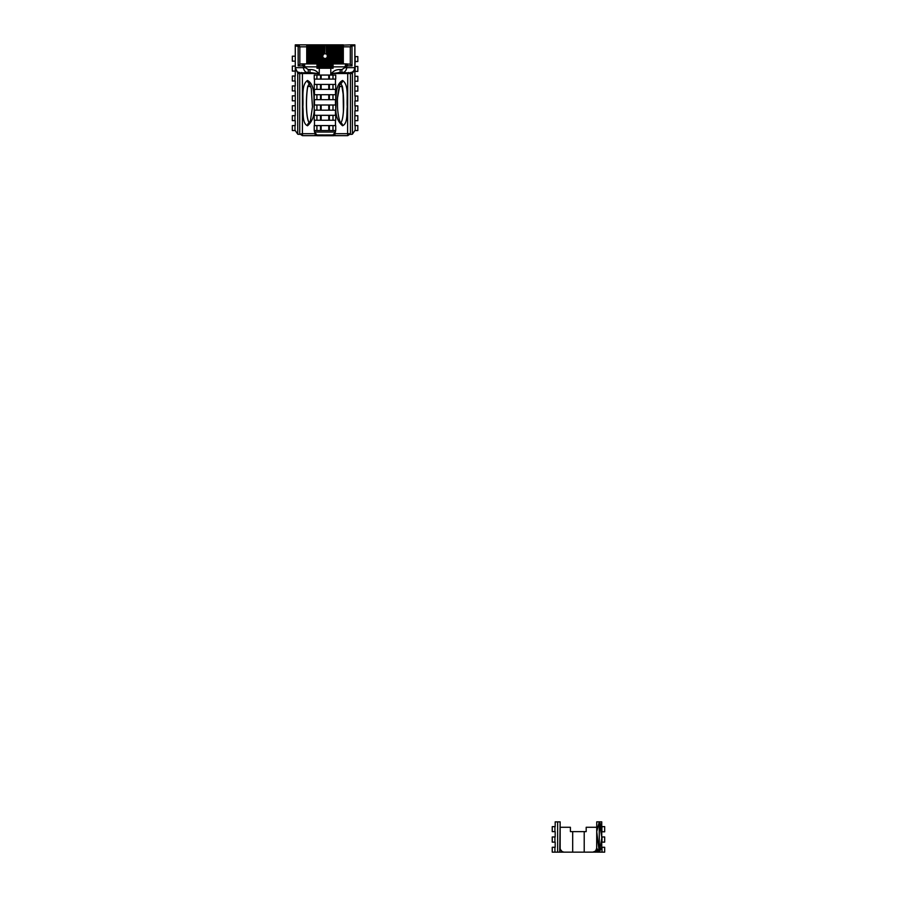 <?xml version="1.0" encoding="UTF-8"?>
<svg xmlns="http://www.w3.org/2000/svg" width="897" height="897" viewBox="0 0 897 897"><rect width="100%" height="100%" fill="white"/><g stroke="black" fill="none" stroke-linecap="round" stroke-linejoin="round"><path stroke-width="1.35" d="M564.695 852.15L557.654 852.15L557.654 821.876L555.187 821.876L555.187 826.642L552.238 826.642L552.238 831.631L555.187 831.631L555.187 836.957L552.238 836.957L552.238 842.126L555.187 842.126L555.187 847.284L552.238 847.284L552.238 852.15L554.929 852.15L554.929 847.284M554.929 852.15L557.654 852.15L557.654 821.876L560.165 821.876L559.728 852.15M554.929 831.631L554.929 826.642M554.929 842.126L554.929 836.957M560.345 849.381L562.139 851.623L564.112 852.15L593.141 852.139L595.586 850.995L596.74 848.203L599.263 852.15L599.263 821.843L601.741 821.843L601.741 826.642L604.6 826.642M560.625 850.031L561.5 851.152M560.277 849.111L560.199 848.517M561.937 851.477L563.764 852.116M560.165 848.203L560.165 827.281L570.402 827.281L570.402 831.62L572.69 831.62L572.69 852.15M572.69 831.62L584.216 831.62L584.216 852.15M584.216 831.62L586.178 831.62L586.178 827.281L596.74 827.281L596.673 848.921L599.263 852.15L604.679 852.15L604.679 847.284L601.988 847.284L601.988 852.15L601.988 847.284M593.814 852.015L592.794 852.15L595.485 851.096L596.673 848.921M593.354 852.105L599.263 852.15L601.741 847.284L604.6 847.284M592.794 852.15L593.354 852.15M601.988 826.642L604.679 826.642L604.679 831.799L601.988 831.799L601.741 826.642L601.741 831.799L601.988 826.642L599.274 821.843L599.274 852.15L596.74 831.62L599.263 821.843L596.74 821.843L596.74 827.281M596.169 852.15L596.169 850.266L599.263 852.15L599.263 821.843L601.741 831.799L601.741 836.957L604.6 836.957M599.274 821.843L601.741 836.957L601.741 847.284M601.741 842.126L604.679 842.126L604.679 836.957L601.988 836.957L601.988 842.126M596.483 849.616L599.263 852.15L601.988 836.957M329.894 68.206L333.079 68.206L330.791 68.239L330.791 75.056M329.614 68.206L318.693 68.239M306.785 63.9L306.785 44.85L306.965 63.9M306.965 44.85L307.223 63.9M307.009 63.9L307.223 44.85L307.581 63.9M307.29 63.9L307.581 44.85L308.041 63.9M307.671 63.9L308.03 44.85L308.602 63.9M308.142 63.9L308.579 44.85L309.218 44.85L309.241 63.9M308.714 63.9L309.218 44.85L309.947 44.85L309.981 63.9M309.375 63.9L309.947 44.85L310.766 44.85L310.799 63.9M310.127 63.9L310.766 44.85L311.663 44.85L311.708 63.9M310.967 63.9L311.651 44.85L312.627 44.85L312.683 63.9M311.887 63.9L312.627 44.85L313.658 44.85L313.737 63.9M312.874 63.9L313.658 44.85L314.757 44.85L314.847 63.9M313.939 63.9L314.757 44.85L315.923 44.85L316.013 63.9M315.06 63.9L315.912 44.85L317.123 44.85L317.258 68.206L318.379 44.85L318.525 68.206L319.668 44.85L319.825 68.206L320.991 44.85L321.16 68.206M316.237 63.9L317.123 44.85L320.98 44.85M320.991 44.85L322.326 44.85L321.9 68.206L320.991 44.85M323.559 54.246L322.572 56.231L323.514 58.17L325.846 58.552L327.327 57.128L326.418 44.85L326.441 54.201L326.418 44.85L325.05 44.85L324.804 53.775L325.05 44.85L323.682 44.85L323.559 54.246L323.682 44.85L322.326 44.85L322.931 68.206M323.514 58.17L323.38 68.206M324.109 58.518L324.411 68.206L324.669 58.664M324.804 53.775L323.974 53.999M325.286 58.675L325.454 68.206L325.846 58.552M326.037 53.977L325.207 53.764M326.452 58.238L326.486 68.206M326.71 58.036L326.934 68.206L327.327 57.128M343.36 45.108L343.316 46.823L350.312 46.823L352.308 45.837A0.987 0.852 -90 0 0 351.467 44.85L343.36 45.108M326.418 44.85L343.36 44.85L343.36 45.601M343.136 44.85L343.136 63.9M343.091 63.9L342.878 44.85L342.867 63.9M339.032 63.9L339.335 44.85L339.772 63.9M340.568 63.9L340.154 44.85L339.918 63.9M341.286 63.9L340.882 44.85L340.703 63.9M341.892 63.9L341.522 44.85L341.398 63.9M342.396 63.9L342.071 44.85L341.992 63.9M342.8 63.9L342.519 44.85L342.486 63.9M338.068 63.9L338.438 44.85L338.875 63.9M337.025 63.9L337.474 44.85L337.889 63.9M335.904 63.9L336.442 44.85L336.835 63.9M335.343 44.85L335.702 63.9M333.471 63.9L334.177 44.85L334.503 63.9M335.332 44.85L334.716 63.9M327.349 68.206L327.775 44.85L327.82 68.206L329.109 44.85L329.244 68.206L330.432 44.85L330.634 68.206L331.722 44.85L332.002 68.206L332.966 44.85L333.247 63.9M343.316 63.9L343.316 46.823M299.766 134.348L302.569 134.348L302.412 133.687L298.836 134.348A3.566 3.566 90 0 1 297.737 134.169L297.759 73.049L295.304 67.656L295.259 45.837L299.833 46.823L306.74 46.823L306.785 44.85M352.308 45.837L354.887 45.837L354.864 44.85L351.467 44.85L350.312 46.823L350.312 64.214L346.197 63.9L344.796 66.86L346.825 66.176A1.973 1.099 -135 0 0 345.468 64.819M354.887 45.837L354.887 56.589L357.825 56.589L357.825 61.545L355.145 61.545L355.145 56.589M306.74 44.85L295.281 44.85L295.259 45.837M295.304 48.539L295.259 76.01L292.321 76.01L292.321 80.999L295.259 80.999L295.259 85.933L292.321 85.933L292.321 90.911L295.259 90.911L295.259 115.679L292.321 115.679L292.321 120.658L295.259 120.658L295.259 125.591L292.321 125.591L292.321 130.536L295.259 130.536L297.726 134.169L297.726 72.993M319.343 68.239L330.679 68.228M332.989 75.056L316.91 75.056L316.91 79.104L321.148 79.104L321.148 75.056L321.148 79.104L335.713 79.104L335.713 75.056L332.989 75.056L332.989 79.104M320.521 75.056L320.521 79.104M328.762 75.056L328.762 79.104L328.762 75.056M329.39 75.056L329.39 79.104M335.467 79.104L335.467 84.441L316.91 84.441L316.91 89.386L321.148 89.386L321.148 84.441L321.148 89.386L335.713 89.386L335.713 84.441L332.989 84.441L332.989 89.386M320.521 84.441L320.521 89.386M328.762 84.441L328.762 89.386L328.762 84.441M329.39 84.441L329.39 89.386M320.521 94.723L316.91 94.723L316.91 99.679L321.148 99.679L321.148 94.723L320.521 94.723L320.521 99.679M321.148 94.723L321.148 99.679L335.713 99.679L335.713 94.723L328.762 94.723L328.762 99.679L328.762 94.723L321.148 94.723M329.39 94.723L329.39 99.679M332.989 94.723L332.989 99.679M320.521 105.016L316.91 105.016L316.91 110.174L321.148 110.174L321.148 105.016L320.521 105.016L320.521 110.174M321.148 105.016L321.148 110.174L335.713 110.174L335.713 105.016L328.762 105.016L328.762 110.174L328.762 105.016L321.148 105.016M329.39 105.016L329.39 110.174M332.989 105.016L332.989 110.174M332.989 115.332L316.91 115.332L316.91 120.254L321.148 120.254L321.148 115.332L321.148 120.254L335.713 120.254L335.713 115.332L332.989 115.332L332.989 120.254M320.521 115.332L320.521 120.254M328.762 115.332L328.762 120.254L328.762 115.332M329.39 115.332L329.39 120.254M332.989 125.591L329.39 125.591L329.39 130.536L335.713 130.536L335.713 125.591L332.989 125.591L332.989 130.536M320.521 125.591L316.91 125.591L316.91 130.536L321.148 130.536L321.148 125.591L320.521 125.591L320.521 130.536M329.39 125.591L321.148 125.591L321.148 130.536L329.39 130.536M328.762 125.591L328.762 130.536L328.762 125.591M310.777 86.482L307.693 86.482L309.398 83.399M340.748 83.387L342.385 86.482L339.279 86.482M343.416 110.735L343.147 94.05L341.936 86.482M339.38 86.482L338.92 87.895M342.385 86.482C344.313 97.134 344.28 118.819 340.793 122.833L340.748 122.833M307.525 125.759C312.515 121.387 314.712 115.04 314.107 106.721C313.726 98.165 315.352 84.8 307.525 80.472C300.988 84.8 303.556 98.188 302.85 106.754C303.578 113.112 302.031 123.338 307.525 125.759A2.96 2.108 90 0 1 309.274 122.833L309.274 122.833C305.81 118.819 305.776 97.145 307.693 86.482M307.761 86.482C305.843 97.134 305.866 118.763 309.353 122.833M333.561 135.66L317.157 135.75L332.922 135.75M316.506 135.66L333.516 135.75M316.91 75.056L314.219 75.056L314.219 79.104L316.91 79.104M314.477 84.441L314.477 79.104M316.91 84.441L314.219 84.441L314.219 89.386L316.91 89.386M314.477 94.723L314.477 89.386M335.467 89.386L335.467 94.723M316.91 94.723L314.219 94.723L314.219 99.679L316.91 99.679M314.477 105.016L314.477 99.679L335.467 99.679L335.467 105.016M316.91 105.016L314.219 105.016L314.219 110.174L316.91 110.174M314.477 115.332L314.477 110.174L335.467 110.174L335.467 115.332M316.91 115.332L314.219 115.332L314.219 120.254L316.91 120.254M314.477 125.591L314.477 120.254M335.467 120.254L335.467 125.591M316.91 125.591L314.219 125.591L314.219 130.536L316.91 130.536L314.477 130.536L314.477 132.038L316.944 134.954L332.888 134.999L335.467 132.038L314.477 132.038M335.467 130.536L335.467 132.038M342.542 125.759C348.058 123.349 346.511 113.112 347.251 106.743C346.534 98.177 349.112 84.811 342.542 80.472C334.671 84.811 336.308 98.233 335.938 106.765C335.321 115.063 337.519 121.398 342.542 125.759A2.96 2.097 -90 0 0 340.793 122.833M332.294 68.239L333.079 68.239L333.079 66.86L344.796 66.86L344.796 67.656L341.892 69.574L340.176 69.574C336.442 69.461 333.549 70.773 331.509 73.52L331.509 75.056M315.318 133.687L315.071 134.999L317.112 134.999M332.888 134.954L315.071 134.999M334.951 134.999L334.693 133.687M300.529 134.348L302.39 135.66L347.756 135.66L349.617 134.348M319.265 75.056L319.265 68.239L330.791 68.239M297.759 73.049L309.97 72.534L317.762 73.52L317.762 75.056M338.55 72.534L341.892 72.534L341.892 69.574M332.383 75.056L332.383 73.52L347.733 73.52L347.588 134.348L351.31 134.348A3.566 3.566 -90 0 0 352.42 134.169L352.42 72.993L352.42 134.169L354.887 130.536L357.825 130.536L357.825 125.591L354.887 125.591L354.887 110.824L357.825 110.824L357.825 105.88L354.887 105.88L354.887 100.969L357.825 100.969L357.825 96.024L354.887 96.024L354.887 71.401L357.825 71.401L357.825 66.445L354.887 66.445L355.145 61.545M331.509 73.52L340.176 72.534L340.176 69.574M340.176 72.534L352.42 72.993M309.97 72.534L309.97 69.574L308.265 69.574L305.361 67.656L303.948 63.9L299.833 64.214L298.152 65.873L302.547 65.873L305.361 66.86L316.977 66.86L316.977 63.9L303.948 63.9A1.973 1.413 90 0 0 302.547 65.873M304.677 64.819A1.973 1.099 135 0 0 303.321 66.176L303.321 67.656C304.105 71.076 305.742 72.702 308.265 72.534L308.265 69.574M295.012 105.756L292.321 105.756L292.321 110.746L295.012 110.746M295.012 95.844L292.321 95.844L292.321 100.823L295.012 100.823M295.012 66.098L292.321 66.098L292.321 71.076L295.012 71.076M355.145 81.257L357.825 81.257L357.825 76.301L355.145 76.301M355.145 91.113L357.825 91.113L357.825 86.168L355.145 86.168M355.145 120.68L357.825 120.68L357.825 115.735L355.145 115.735M341.892 72.534C344.403 72.702 346.051 71.076 346.825 67.656L344.796 67.656M319.265 68.239L316.977 68.239L316.977 66.86M350.222 72.534A4.877 4.597 -90 0 0 354.82 67.656L346.825 67.656L346.825 66.176L347.599 65.873A1.973 1.413 -90 0 0 346.197 63.9L333.079 63.9L333.079 66.86M306.74 46.823L306.74 63.9L301.157 63.9M305.361 67.656L295.337 67.656A4.877 4.597 90 0 0 299.923 72.534M295.012 125.591L295.012 130.536M295.012 115.679L295.012 120.658M295.012 85.933L295.012 90.911M295.012 76.01L295.012 80.999M295.012 56.186L292.321 56.186L292.321 61.164L295.012 61.164M355.145 71.401L355.145 66.445M355.145 100.969L355.145 96.024M355.145 110.824L355.145 105.88M355.145 130.536L355.145 125.591M352.386 73.049C353.295 72.433 354.113 70.639 354.853 67.656L354.82 67.656M347.599 65.873L351.994 65.873L350.312 64.214M298.152 65.873L298.152 45.982A0.987 0.751 -45 0 1 298.993 45.142L298.69 44.85A0.987 0.852 -90 0 0 297.838 45.837M299.833 64.214L299.833 46.823L298.993 45.142M354.853 67.656L354.853 48.539M351.994 65.873L351.994 45.982A0.987 0.751 -135 0 0 351.153 45.142M593.399 852.105L595.485 852.15L594.857 851.567M594.767 851.623L595.485 851.096L595.485 852.15M323.099 57.767L322.64 68.206M323.682 44.85L323.245 54.526M327.764 44.85L327.394 55.491M340.669 83.399L340.782 83.365A2.96 2.097 -90 0 0 342.542 80.472M307.525 80.472A2.96 2.108 90 0 0 309.274 83.387L311.259 88.467L312.459 106.889L310.452 120.759L309.398 122.822M350.379 134.348L350.435 133.687L334.962 133.687M314.982 133.687L302.412 133.687L302.412 73.52L318.637 73.52C316.596 70.773 313.715 69.45 309.97 69.574M301.504 72.534A0.987 0.908 -90 0 1 302.412 73.52L299.721 73.52L299.721 133.687M350.435 133.687L350.435 73.52L352.42 73.52M348.641 72.534A0.987 0.908 90 0 0 347.733 73.52L350.435 73.52L350.435 72.545M318.637 75.056L318.637 73.52M299.71 72.545L299.721 73.52L297.737 73.52M337.721 96.887L339.649 86.482M340.782 83.365C340.468 81.179 336.835 94.477 337.519 103.245C337.205 115.354 340.703 124.728 340.782 122.867L340.669 122.822"/></g></svg>
